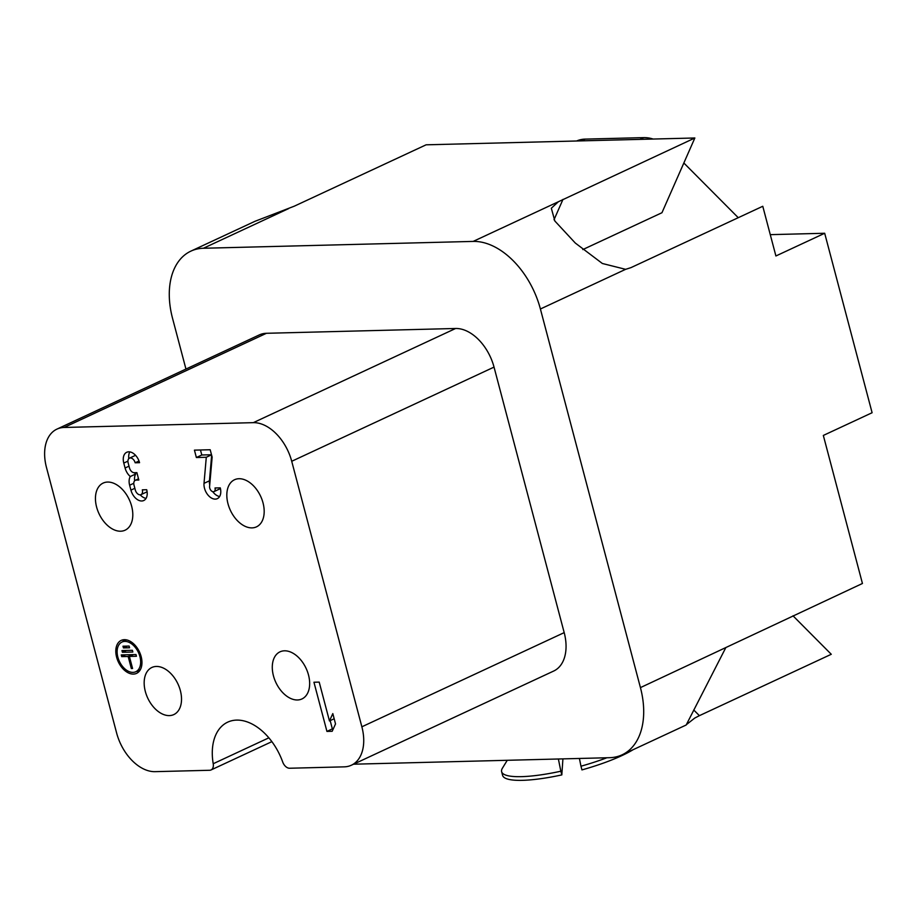 <?xml version="1.0" encoding="UTF-8"?>
<svg xmlns="http://www.w3.org/2000/svg" width="918" height="918" viewBox="0 0 918 918"><rect width="100%" height="100%" fill="white"/><g stroke="black" fill="none" stroke-linecap="round" stroke-linejoin="round"><path stroke-width="1.38" d="M123.437 647.924L122.978 646.203L129.117 646.054L129.564 647.775L123.437 647.924L127.373 646.1M126.363 650.449L122.427 652.285L121.968 650.564L132.399 650.3L132.846 652.021L122.427 652.285M133.328 654.603L129.392 656.439L132.571 668.488L131.343 668.522L128.164 656.473L132.1 654.637M125.663 654.798L121.727 656.634L121.268 654.913L135.979 654.545L136.438 656.267L129.392 656.439M132.444 668.006L131.343 668.522M128.164 656.473L121.727 656.634M124.791 641.395A16.375 10.511 -115 0 0 121.979 642.049A16.375 10.511 -115 0 0 119.363 661.327A16.375 10.511 -115 0 0 135.795 671.735A16.375 10.511 -115 0 0 139.261 654.511A16.375 10.511 -115 0 0 124.791 641.395M124.171 639.685A18.188 11.682 -115 0 0 122.782 641.671M136.598 671.356A18.188 11.682 -115 0 0 139.02 671.563M124.343 639.674A18.188 11.682 65 0 1 140.42 654.247A18.188 11.682 65 0 1 136.564 673.376A18.188 11.682 65 0 1 118.296 661.821A18.188 11.682 65 0 1 121.21 640.397A18.188 11.682 65 0 1 124.343 639.674M212.138 457.118L209.591 486.483A3.901 2.502 -115 0 0 210.979 490.453A3.901 2.502 -115 0 0 214.02 491.589A3.901 2.502 -115 0 0 215.007 487.986L220.263 487.848A11.693 7.505 65 0 1 217.314 498.658A11.693 7.505 65 0 1 208.179 495.272A11.693 7.505 65 0 1 204.014 483.338L206.286 457.267L196.372 457.52L194.432 450.141L210.188 449.74L212.138 457.118M214.02 491.589L219.448 489.064A3.901 2.502 -115 0 0 220.331 488.124M219.62 496.512A11.693 7.505 65 0 1 212.735 491.658M209.729 484.934A11.693 7.505 65 0 1 209.442 480.814L211.656 455.271M211.53 454.823L206.286 457.267M211.519 454.754L201.799 454.995L196.372 457.52M201.799 454.995L200.468 449.992M145.331 691.472A25.991 16.685 -115 0 0 173.812 714.583A25.991 16.685 -115 0 0 177.966 683.99A25.991 16.685 -115 0 0 151.883 667.466A25.991 16.685 -115 0 0 145.331 691.472M308.494 674.948A25.991 16.685 -115 0 0 280.001 651.837A25.991 16.685 -115 0 0 275.848 682.441A25.991 16.685 -115 0 0 301.942 698.954A25.991 16.685 -115 0 0 308.494 674.948M263.018 502.857A25.991 16.685 -115 0 0 234.538 479.735A25.991 16.685 -115 0 0 230.384 510.339A25.991 16.685 -115 0 0 256.466 526.863A25.991 16.685 -115 0 0 263.018 502.857M131.641 506.197A25.991 16.685 -115 0 0 103.16 483.075A25.991 16.685 -115 0 0 99.006 513.678A25.991 16.685 -115 0 0 125.1 530.191A25.991 16.685 -115 0 0 131.641 506.197M329.459 720.951L332.809 713.584L335.529 723.912L332.19 731.279L326.934 731.405L313.945 682.235L319.2 682.108L329.459 720.951L334.175 718.76M326.934 731.405L332.35 728.881L330.17 720.619M333.291 728.858L332.35 728.881M134.659 480.768A11.693 7.505 65 0 1 135.703 473.998A11.693 7.505 65 0 1 134.372 472.713M146.042 498.382A11.693 7.505 65 0 1 140.225 494.836M135.703 473.998L130.287 476.522A11.693 7.505 65 0 1 125.078 467.996L123.781 463.074A11.693 7.505 65 0 1 126.73 452.276A11.693 7.505 65 0 1 139.547 462.683L135.164 462.787A5.198 3.339 -115 0 0 129.472 458.162A5.198 3.339 -115 0 0 128.164 462.97L129.461 467.882A5.198 3.339 -115 0 0 134.257 472.713L136.885 472.644L138.836 480.022L136.208 480.091A5.198 3.339 -115 0 0 135.313 480.298A5.198 3.339 -115 0 0 134.005 485.094L135.302 490.005A5.198 3.339 -115 0 0 141.005 494.63L146.421 492.117A5.198 3.339 -115 0 0 147.075 491.635M135.669 455.443A5.198 3.339 -115 0 0 134.889 455.638L129.472 458.162M128.818 458.633A11.693 7.505 65 0 1 129.851 451.897M135.164 462.787L139.008 460.997M141.005 494.63A5.198 3.339 -115 0 0 142.313 489.833L146.696 489.719A11.693 7.505 65 0 1 143.747 500.528A11.693 7.505 65 0 1 130.93 490.12L129.633 485.209A11.693 7.505 65 0 1 130.287 476.522M56.962 429.108L259.278 334.932A41.585 26.691 65 0 1 266.438 333.291L64.111 427.467A41.585 26.691 -115 0 0 56.962 429.108A41.585 26.691 -115 0 0 46.485 467.514L116.632 733.034A41.585 26.691 -115 0 0 155.05 771.659L209.706 770.271A7.792 5.003 -115 0 0 211.037 769.961A7.792 5.003 -115 0 0 213.217 763.73A51.97 33.369 65 0 1 227.71 722.145A51.97 33.369 65 0 1 282.687 761.963A7.792 5.003 -115 0 0 289.595 768.24L344.239 766.851A41.585 26.691 -115 0 0 351.387 765.21A41.585 26.691 -115 0 0 361.864 726.804L291.717 461.284A41.585 26.691 -115 0 0 253.299 422.659L455.615 328.483A41.585 26.691 65 0 1 494.033 367.108L564.191 632.628A41.585 26.691 65 0 1 553.703 671.035L351.387 765.21M64.111 427.467L253.299 422.659M266.438 333.291L455.615 328.483M576.596 140.993A51.97 33.369 65 0 1 585.168 139.111L643.725 137.62A51.97 33.369 65 0 1 653.18 139.054M770.271 234.652L824.685 233.264L775.905 255.973L762.778 206.275L630.907 267.654L625.617 269.33L602.369 263.489L575.299 243.041L554.851 221.008L551.328 208.225L558.385 201.742L694.857 137.987L661.958 212.724L582.804 249.57M625.617 269.33L540.404 308.999A72.763 46.715 -115 0 0 473.172 241.411L203.406 248.262A72.763 46.715 -115 0 0 190.887 251.13A72.763 46.715 -115 0 0 172.55 318.351L185.952 369.059M190.887 251.13L254.974 221.307L294.23 206.206L426.101 144.815L694.857 137.987M683.853 163.002L738.244 217.692M633.064 749.719A72.763 15.009 165.2 0 1 581.943 769.904L580.968 766.209A72.763 15.009 165.2 0 0 606.89 757.763M579.407 758.463L580.968 766.209M562.918 758.888L561.816 774.907A72.763 15.009 165.2 0 1 502.605 775.389L501.63 771.705A72.763 15.009 165.2 0 1 502.398 768.228L507.252 760.299M561.816 774.907L560.841 771.223A72.763 15.009 165.2 0 1 501.63 771.705M560.841 771.223L558.385 759.002M793.003 615.806L831.272 654.282L699.401 715.661L694.788 718.037L686.526 724.52M353.556 764.201L609.575 757.694A72.763 46.715 -115 0 0 622.094 754.825A72.763 46.715 -115 0 0 640.431 687.616L862.438 583.481L823.331 435.442L872.1 412.733L824.685 233.264M622.094 754.825L686.182 725.002L725.645 647.947M540.404 308.999L640.431 687.616M209.442 480.814L204.014 483.338M125.078 467.996L129.002 466.172M127.923 461.146L123.781 463.074M136.208 480.091L138.561 478.989M130.93 490.12L134.854 488.296M129.633 485.209L133.776 483.281M213.217 763.73L268.871 737.82M291.717 461.284L494.033 367.108M361.864 726.804L564.191 632.628M643.725 137.62L639.949 139.387M585.168 139.111L581.381 140.879M558.385 201.742L473.172 241.411M554.013 219.758L562.986 199.378M288.619 208.593L203.406 248.262M699.401 715.661L693.756 709.993M135.795 671.735L140.408 669.578M121.979 642.049L126.592 639.892M138.515 478.806L135.313 480.298M271.889 741.641L211.037 769.961"/></g></svg>

